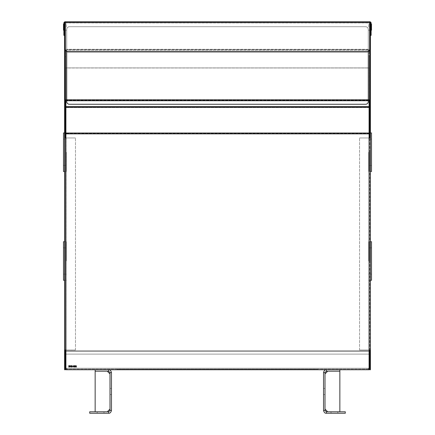 <?xml version="1.0" encoding="UTF-8"?>
<svg xmlns="http://www.w3.org/2000/svg" width="435" height="435" viewBox="0 0 435 435"><rect width="100%" height="100%" fill="white"/><g stroke="black" fill="none" stroke-linecap="round" stroke-linejoin="round"><path stroke-width="0.33" stroke-dasharray="2.17 1.63" d="M111.463 372.567L111.463 410.428L110.001 410.428L110.001 372.567L111.463 372.567C110.914 370.528 109.973 369.587 108.636 369.745L108.636 371.207L95.145 371.207L107.276 371.207L110.001 373.926L110.001 409.069L107.276 411.787L95.145 411.787L95.145 371.207L107.276 371.207L110.001 373.926L110.001 409.069L110.001 373.926L110.001 409.069L107.276 411.787L95.145 411.787L107.276 411.787L110.001 409.069L110.001 373.926L107.276 371.207L95.145 371.207L95.145 369.745L108.636 369.745L95.145 369.745M66.327 260.989L66.327 241.713L66.327 260.989M65.239 260.989L65.239 241.713L65.239 260.989M66.327 152.228L66.327 171.51L66.327 152.228M65.239 152.228L65.239 171.51L65.239 152.228M66.327 27.16L66.327 24.099L66.327 27.16M65.239 27.16L65.239 24.099L65.239 27.16M64.587 260.989L64.587 241.713L64.587 260.989M63.499 280.265L63.499 241.713M64.587 152.228L64.587 171.51L64.587 152.228M63.499 171.51L63.499 132.952M64.587 27.16L64.587 24.099L64.587 27.16M63.499 30.216L63.499 24.099M65.239 351.121L65.239 369.745L64.587 369.745L64.587 351.121L65.239 351.121L65.239 350.034L65.239 351.121L64.587 351.121L65.239 351.121L65.239 368.282L65.239 137.955L65.239 350.034L75.462 350.034L65.239 350.034L65.239 351.502L369.761 351.502L369.761 368.282L369.761 356.151L369.761 368.282L368.293 368.282L368.293 369.097L66.707 369.097L368.293 369.097A0.816 0.816 0 0 0 369.108 368.282L369.108 356.151L369.108 368.282M65.239 137.955L64.587 137.955L64.587 23.762L65.239 23.762L65.239 137.955L75.462 137.955L64.587 137.955L66.055 137.955L66.055 350.034L75.462 350.034L66.055 350.034L65.919 137.955M65.239 103.481L65.892 103.481L65.892 102.513L65.239 102.513L65.239 103.481L65.239 102.513L65.239 103.481L65.239 102.845L65.892 102.845L65.892 50.743A0.816 0.522 180 0 1 66.707 50.215A0.816 0.522 180 0 0 65.892 50.743L65.892 100.73L65.892 50.743L65.892 52.858L65.239 52.858L65.239 56.691L65.239 52.858L65.892 52.858L65.892 56.691L65.239 56.691L65.239 102.513L65.239 56.691L65.892 56.691L65.892 102.845M64.587 351.121L64.587 350.034L65.239 350.034L65.239 351.502L369.761 351.502L369.761 350.686L369.761 354.112L369.761 350.034L369.761 368.282L369.761 350.034L369.761 354.112L369.761 350.686L65.239 350.686L369.761 350.686L369.761 351.502L65.239 351.502L369.761 351.502L65.239 351.502L65.239 368.282L65.239 356.151L65.239 368.282L66.707 368.282L66.707 369.097A0.816 0.816 0 0 1 65.919 368.499M64.587 137.955L64.587 350.034L65.919 350.034M64.587 136.867L65.239 136.867M64.587 350.034L65.239 350.034M75.462 350.034L75.462 137.955L75.462 350.034M63.499 260.989L63.499 247.858L63.499 260.989M63.499 152.228L63.499 139.097L63.499 152.228M369.081 369.745L369.081 133.877L369.081 369.745L65.919 369.745L369.081 369.745L65.919 369.745L65.919 133.023L369.081 133.023L369.081 369.745M369.081 133.023L369.081 107.189L65.919 107.189L65.919 133.023M369.081 106.624L65.919 106.624L65.919 67.92L65.919 106.553L369.081 106.553L369.081 67.92L65.919 67.92L65.919 106.553L369.081 106.553L369.081 133.398L369.081 67.92L65.919 67.92L369.081 67.99L369.081 107.189M369.081 133.877L369.081 133.398L65.919 133.398L65.919 106.553L65.919 133.398L369.081 133.398L369.081 133.877L65.919 133.877L65.919 133.398L65.919 133.877L369.081 133.877L65.919 133.877M65.919 106.624L65.919 107.189M324.999 372.567L326.364 371.207L326.364 369.745L339.855 369.745L326.364 369.745C325.027 369.587 324.086 370.528 323.537 372.567L323.537 410.428L324.999 410.428L324.999 372.567L323.537 372.567M369.081 100.588L369.081 67.99L65.919 67.99L65.919 100.588A0.816 0.522 0 0 1 66.707 100.208L66.707 99.789A1.468 0.941 0 0 0 65.239 100.73L65.239 102.845M75.984 366.4L76.478 367.026L75.831 366.4L75.608 367.026L75.608 365.666L76.462 366.031M73.292 367.026L73.167 365.666L74.091 366.738L74.216 365.666L74.216 367.026L73.292 365.96L73.292 367.026M71.835 365.775L71.427 365.982M71.829 365.634L72.215 366.384M72.297 366.623L71.829 367.064L71.498 366.661M71.829 366.922L72.107 365.987M69.518 365.715L68.812 365.666L68.812 367.026L69.649 366.933M70.204 367.026L70.204 365.666L70.329 366.226L71.025 366.226L71.15 365.666L71.15 367.026L71.025 366.368L70.329 366.368L70.204 367.026M72.422 366.574L72.944 366.433L72.422 366.574M74.902 365.775L74.494 365.982M74.896 365.634L75.282 366.384M75.364 366.623L74.896 367.064M74.896 366.922L75.173 365.987M75.733 366.259L75.733 365.808L76.343 366.031L75.733 366.259M69.089 366.89L68.931 365.808L69.448 365.846L69.807 366.362L69.089 366.89M324.999 409.069L327.724 411.787L339.855 411.787L339.855 371.207L327.724 371.207L324.999 373.926L324.999 409.069L324.999 373.926L327.724 371.207L339.855 371.207L339.855 411.787L327.724 411.787L324.999 409.069L324.999 373.926L324.999 409.069L327.724 411.787L339.855 411.787L327.724 411.787L324.999 409.069L324.999 373.926L327.724 371.207L339.855 371.207L327.724 371.207L324.999 373.926L324.999 409.069L327.724 411.787L339.855 411.787L339.855 371.207L339.855 411.787L327.724 411.787M369.108 102.845L369.108 50.743A0.816 0.522 180 0 0 368.293 50.215L368.293 49.275L368.293 50.215A0.816 0.522 180 0 1 369.108 50.743L369.108 56.691L369.761 56.691L369.761 103.481L369.761 56.691L369.108 56.691L369.108 50.743L369.108 100.73A0.816 0.522 0 0 0 368.293 100.208L368.293 99.789A1.468 0.941 180 0 1 369.761 100.73L369.761 103.481L369.108 103.481L369.108 56.691L369.108 103.481L369.108 102.845L369.761 102.845M66.707 51.58L66.707 29.417A2.719 2.719 0 0 1 69.426 26.698L365.574 26.698A2.719 2.719 0 0 1 368.293 29.417L368.293 49.275L368.293 29.417A2.719 2.719 0 0 0 365.574 26.698L69.426 26.698A2.719 2.719 0 0 0 66.707 29.417L66.707 49.802A1.468 0.941 0 0 0 65.239 50.743L65.239 100.73M368.293 100.73L66.707 100.73L368.293 100.73L368.293 101.556A2.719 2.719 0 0 1 365.574 104.275A2.719 2.719 0 0 0 368.293 101.556A2.719 2.719 0 0 1 365.574 104.275L69.426 104.275A2.719 2.719 0 0 1 66.707 101.556A2.719 2.719 0 0 0 69.426 104.275A2.719 2.719 0 0 1 66.707 101.556L66.707 100.73L66.707 101.556L66.707 100.73L368.293 100.73L368.293 99.789L368.293 101.556L368.293 100.208L66.707 100.208L66.707 50.215L368.293 50.215L368.293 49.802A1.468 0.941 180 0 1 369.761 50.743L369.761 100.73M65.489 50.215A1.468 0.941 180 0 1 66.707 49.802L368.293 49.802L66.707 49.802L66.707 99.789L368.293 99.789L368.293 49.275L368.293 100.208L368.293 50.215L66.707 50.215L66.707 100.208L368.293 100.208M369.081 368.499A0.816 0.816 0 0 1 368.293 369.097L368.293 369.745A1.468 1.468 0 0 0 369.081 369.516M65.892 368.282L65.892 356.151L65.239 356.151L65.892 356.151L65.892 368.282A0.816 0.816 0 0 0 66.707 369.097L66.707 368.282L65.239 368.282A1.468 1.468 0 0 0 66.707 369.745L66.707 368.282L66.707 369.745A1.468 1.468 0 0 1 65.919 369.516M369.761 368.282L66.707 368.282L368.293 368.282L66.707 368.282L368.293 368.282L368.293 369.745L66.707 369.745L66.707 369.097L66.707 369.745L368.293 369.745L368.293 369.097L368.293 369.745A1.468 1.468 0 0 0 369.761 368.282L369.081 368.282M369.761 356.151L369.108 356.151L369.761 356.151M65.239 368.282L65.919 368.282M318.099 369.745L116.901 369.745L318.099 369.745L318.099 369.201L116.901 369.201L116.901 369.745L116.901 369.201L318.099 369.201L318.099 369.745M65.239 350.686L369.761 350.686L65.239 350.686M117.445 369.201L317.555 369.201L117.445 369.201L117.445 369.745L317.555 369.745L317.555 369.201L317.555 369.745L117.445 369.745L117.445 369.201M65.239 354.112L369.761 354.112L65.239 354.112M370.468 23.762L370.468 30.559L370.468 23.762L371.12 23.762L371.12 30.559L371.12 23.762M370.468 30.559L371.12 30.559M63.88 23.762L63.88 30.559L63.88 23.762L64.532 23.762L64.532 30.559L64.532 23.762M63.88 30.559L64.532 30.559M369.652 49.166L369.652 22.402A0.816 0.816 0 0 1 370.468 23.218L370.468 32.625L371.12 32.625L371.12 23.218A1.468 1.468 0 0 0 369.652 21.75L65.348 21.75A1.468 1.468 0 0 0 63.88 23.218L63.88 32.625L64.532 32.625L64.532 23.218A0.816 0.816 0 0 1 65.348 22.402L65.348 49.166A2.719 2.49 180 0 0 68.067 51.656L366.933 51.656A2.719 2.49 180 0 0 369.652 49.166L369.652 22.631L65.348 22.631M68.067 51.656L68.067 51.917A2.719 2.49 0 0 1 65.348 49.427L65.348 22.892L369.652 22.892L369.652 21.75L369.652 22.631M66.327 24.099L65.348 24.099L65.348 30.216L66.327 30.216M68.067 51.917L366.933 51.917A2.719 2.49 0 0 0 369.652 49.427L369.652 22.892L65.348 22.892L65.348 21.75M371.12 32.625L371.12 35.344L370.468 35.344L370.468 32.625M65.348 22.892L65.348 22.402L369.652 22.402L369.652 21.75M64.532 32.625L64.532 35.344L63.88 35.344L63.88 32.625M369.652 22.402L65.348 22.402M110.001 391.5L110.001 388.439L110.001 391.5M111.463 391.5L111.463 388.439L111.463 391.5M100.583 411.787L97.184 411.787L100.583 411.787M100.583 413.25L97.184 413.25L100.583 413.25M110.001 410.428L108.636 411.787L108.636 413.25C109.973 413.413 110.914 412.467 111.463 410.428M108.636 371.207L110.001 372.567M108.636 413.25L89.708 413.25L89.708 411.787L108.636 411.787M95.145 411.787L95.145 371.207L95.145 411.787L107.276 411.787L95.145 411.787L95.145 371.207L107.276 371.207L95.145 371.207L95.145 411.787L107.276 411.787L110.001 409.069L107.276 411.787M66.707 100.73L66.707 100.208M69.426 26.698A2.719 2.719 0 0 0 66.707 29.417A2.719 2.719 0 0 1 69.426 26.698M368.293 29.417A2.719 2.719 0 0 0 365.574 26.698A2.719 2.719 0 0 1 368.293 29.417M368.293 51.58L368.293 49.802A1.468 0.941 0 0 1 369.511 50.215M368.673 260.989L368.673 241.713L368.673 260.989M369.761 260.989L369.761 241.713L369.761 260.989M368.673 152.228L368.673 171.51L368.673 152.228M369.761 152.228L369.761 171.51L369.761 152.228M368.673 27.16L368.673 24.099L368.673 27.16M369.761 27.16L369.761 24.099L369.761 27.16M370.413 260.989L370.413 241.713L370.413 260.989M371.501 241.713L371.501 280.265M370.413 152.228L370.413 171.51L370.413 152.228M371.501 132.952L371.501 171.51M370.413 27.16L370.413 24.099L370.413 27.16M371.501 24.099L371.501 30.216M369.761 350.034L370.413 350.034L370.413 369.745L369.761 369.745L369.761 351.121L370.413 351.121L369.761 351.121L369.761 137.955L369.761 350.034L359.538 350.034L370.413 350.034L359.538 350.034L368.945 350.034L368.945 137.955L359.538 137.955L369.761 137.955L369.761 23.762L370.413 23.762L370.413 136.867L369.761 136.867M369.761 102.513L369.108 102.513L369.761 102.513L369.761 103.481M370.413 351.121L369.761 351.121M369.081 350.034L368.945 137.955L368.945 350.034L368.945 137.955L369.761 137.955M369.081 137.955L370.413 137.955L370.413 136.867M370.413 350.034L370.413 137.955M359.538 350.034L359.538 137.955L359.538 350.034M371.501 260.989L371.501 247.858L371.501 260.989M371.501 152.228L371.501 139.097L371.501 152.228M324.999 391.5L324.999 388.439L324.999 391.5M323.537 391.5L323.537 388.439L323.537 391.5M334.417 411.787L331.019 411.787L334.417 411.787M334.417 413.25L331.019 413.25L334.417 413.25M323.537 410.428C324.086 412.467 325.027 413.413 326.364 413.25L345.292 413.25L345.292 411.787L326.364 411.787L326.364 413.25M324.999 410.428L326.364 411.787M326.364 371.207L339.855 371.207L339.855 369.745M339.855 371.207L327.724 371.207L339.855 371.207L339.855 411.787M324.999 373.926L327.724 371.207M107.276 371.207L110.001 373.926L107.276 371.207L95.145 371.207M110.001 409.069L110.001 373.926M369.081 107.57L65.919 107.57L369.081 107.57M368.293 49.275L66.707 49.275L368.293 49.275M369.761 52.858L369.108 52.858L369.761 52.858M65.919 351.502L369.081 351.502M369.761 351.502L65.239 351.502L369.761 351.502M65.239 102.513L65.892 102.513M66.327 241.713L65.239 241.713M66.327 132.952L65.919 132.952M64.532 24.099L63.88 24.099M66.327 274.121L65.239 274.121M66.327 165.365L65.239 165.365M64.587 274.121L63.499 274.121M64.587 165.365L63.499 165.365M66.327 280.265L65.239 280.265M66.327 171.51L65.239 171.51M64.532 30.216L63.88 30.216M66.327 247.858L65.239 247.858M66.327 139.097L65.239 139.097M64.587 247.858L63.499 247.858M64.587 139.097L63.499 139.097M111.463 394.556L110.001 394.556L111.463 394.556M97.184 413.25L97.184 411.787L97.184 413.25M111.463 388.439L110.001 388.439L111.463 388.439M103.981 413.25L103.981 411.787L103.981 413.25M368.673 241.713L369.761 241.713M368.673 132.952L369.081 132.952M368.673 24.099L369.652 24.099M370.468 24.099L371.12 24.099M368.673 274.121L369.761 274.121M368.673 165.365L369.761 165.365M370.413 274.121L371.501 274.121M370.413 165.365L371.501 165.365M368.673 280.265L369.761 280.265M368.673 171.51L369.761 171.51M368.673 30.216L369.652 30.216M370.468 30.216L371.12 30.216M368.673 247.858L369.761 247.858M368.673 139.097L369.761 139.097M370.413 247.858L371.501 247.858M370.413 139.097L371.501 139.097M323.537 394.556L324.999 394.556L323.537 394.556M331.019 413.25L331.019 411.787L331.019 413.25M323.537 388.439L324.999 388.439L323.537 388.439M337.816 413.25L337.816 411.787L337.816 413.25"/><path stroke-width="0.65" d="M107.276 411.787L110.001 409.069M110.001 373.926L107.276 371.207M323.537 372.567L323.537 410.428L324.999 410.428L324.999 372.567L323.537 372.567C324.086 370.528 325.027 369.587 326.364 369.745L108.636 369.745L108.636 371.207L95.145 371.207L95.145 411.787M64.587 241.713L63.499 241.713L63.499 280.265L64.587 280.265M64.587 132.952L63.499 132.952L63.499 171.51L64.587 171.51M63.88 24.099L63.499 24.099L63.499 30.216L63.88 30.216M65.919 350.034L64.587 350.034L64.587 369.745L65.239 369.745L65.239 350.034M65.239 137.955L65.239 103.481L65.892 103.481L65.892 102.845L65.239 102.845L65.239 100.73A1.468 0.941 180 0 1 66.707 99.789L66.707 101.556A2.719 2.719 0 0 0 69.426 104.275L365.574 104.275A2.719 2.719 0 0 0 368.293 101.556L368.293 99.789A1.468 0.941 0 0 1 369.761 100.73L369.761 102.845L369.108 102.845L369.108 100.73A0.816 0.522 0 0 0 368.293 100.208M65.239 102.513L65.239 23.762L64.587 23.762L64.587 136.867L65.239 136.867M64.587 351.121L65.239 351.121M64.587 136.867L64.587 137.955L65.919 137.955M64.587 350.034L64.587 137.955M108.636 371.207L110.001 372.567L110.001 410.428L111.463 410.428L111.463 372.567C110.914 370.528 109.973 369.587 108.636 369.745L65.919 369.745L65.919 133.877L369.081 133.877L369.081 369.745L326.364 369.745L326.364 371.207L324.999 372.567M65.892 102.513L65.892 100.73A0.816 0.522 0 0 1 65.919 100.588L65.919 106.624L369.081 106.624L369.081 100.588M369.081 106.624L369.081 133.023L65.919 133.023L65.919 133.877M369.081 133.877L369.081 133.023M65.919 106.624L65.919 133.023M75.88 365.666L75.608 367.026L75.733 366.4L76.478 367.026L75.984 366.4L76.462 366.031L75.88 365.666M73.167 365.666L73.167 367.026L73.292 365.96L74.216 367.026L74.216 365.666L74.091 366.738L73.167 365.666M71.427 365.982L72.107 365.987L71.759 366.346L72.177 366.634L71.829 366.922L71.373 366.661L71.829 367.064L72.297 366.623L71.829 365.634L71.427 365.982L71.829 365.634M68.812 365.666L68.812 367.026L69.23 367.026L69.926 366.368L69.518 365.715L68.812 365.666M70.329 365.666L70.204 367.026L70.329 366.368L71.025 366.368L71.15 367.026L71.15 365.666L71.025 366.226L70.329 366.226L70.329 365.666M72.944 366.433L72.422 366.574L72.944 366.433M74.494 365.982L75.173 365.987L74.825 366.346L75.244 366.634L74.896 366.922L74.439 366.661L74.896 367.064L75.364 366.623L74.896 365.634L74.494 365.982L74.896 365.634M76.462 366.031L75.984 366.4M71.498 366.661L71.829 366.922M72.107 365.987L71.835 365.775M69.518 365.715L69.926 366.368L69.23 367.026M74.896 367.064L74.439 366.661M74.564 366.661L74.896 366.922M75.173 365.987L74.902 365.775M75.984 365.808L76.343 366.031L75.733 366.259L75.733 365.808L76.343 366.031M69.029 365.808L69.807 366.362L68.931 366.89L68.931 365.808L69.448 365.846M324.999 409.069L327.724 411.787M339.855 411.787L339.855 369.745M327.724 371.207L324.999 373.926M369.081 369.516A1.468 1.468 0 0 0 369.761 368.282L369.761 351.502L369.081 351.502M65.919 369.516A1.468 1.468 0 0 1 65.239 368.282L65.919 368.282M369.081 368.282L369.761 368.282M369.761 351.121L369.761 369.745L370.413 369.745L370.413 351.121L369.761 351.121L369.761 350.034M65.919 351.502L65.239 351.502L65.239 368.282M65.348 22.402A0.816 0.816 0 0 0 64.532 23.218L64.532 32.625L63.88 32.625L63.88 23.218A1.468 1.468 0 0 1 65.348 21.75L369.652 21.75A1.468 1.468 0 0 1 371.12 23.218L371.12 32.625L370.468 32.625L370.468 23.218A0.816 0.816 0 0 0 369.652 22.402M65.348 21.75L65.348 22.631L369.652 22.631L369.652 21.75M65.348 22.892L65.239 24.099M65.239 30.216L65.348 49.427A2.719 2.49 0 0 0 68.067 51.917L68.067 51.656A2.719 2.49 180 0 1 65.348 49.166L65.348 22.631M370.468 32.625L370.468 35.344L371.12 35.344L371.12 32.625M369.652 22.631L369.652 49.166A2.719 2.49 180 0 1 366.933 51.656L68.067 51.656M366.933 51.656L366.933 51.917A2.719 2.49 0 0 0 369.652 49.427L369.652 49.166M63.88 32.625L63.88 35.344L64.532 35.344L64.532 32.625M366.933 51.917L68.067 51.917M110.001 372.567L111.463 372.567M111.463 410.428C110.914 412.467 109.973 413.413 108.636 413.25L89.708 413.25L89.708 411.787L108.636 411.787L108.636 413.25M110.001 410.428L108.636 411.787M95.145 371.207L95.145 369.745M65.892 102.845L65.892 100.73A0.816 0.522 0 0 1 66.707 100.208M65.489 50.215A1.468 0.941 180 0 0 65.239 50.743L65.239 100.73M369.511 50.215A1.468 0.941 0 0 1 369.761 50.743L369.761 100.73M369.761 102.845L369.761 103.481L369.108 103.481L369.108 102.845M65.239 102.845L65.239 103.481M370.413 280.265L371.501 280.265L371.501 241.713L370.413 241.713M370.413 171.51L371.501 171.51L371.501 132.952L370.413 132.952M371.12 30.216L371.501 30.216L371.501 24.099L371.12 24.099M369.761 103.481L369.761 137.955M369.081 137.955L370.413 137.955L370.413 23.762L369.761 23.762L369.761 102.513M370.413 351.121L370.413 350.034L369.081 350.034M370.413 136.867L369.761 136.867M370.413 137.955L370.413 350.034M324.999 410.428L326.364 411.787L326.364 413.25C325.027 413.413 324.086 412.467 323.537 410.428M326.364 413.25L345.292 413.25L345.292 411.787L326.364 411.787M326.364 371.207L339.855 371.207M65.919 107.189L369.081 107.189M368.293 51.58L368.293 99.789L66.707 99.789L66.707 51.58M66.707 100.73L368.293 100.73M65.919 132.952L65.239 132.952M369.081 132.952L369.761 132.952"/></g></svg>
